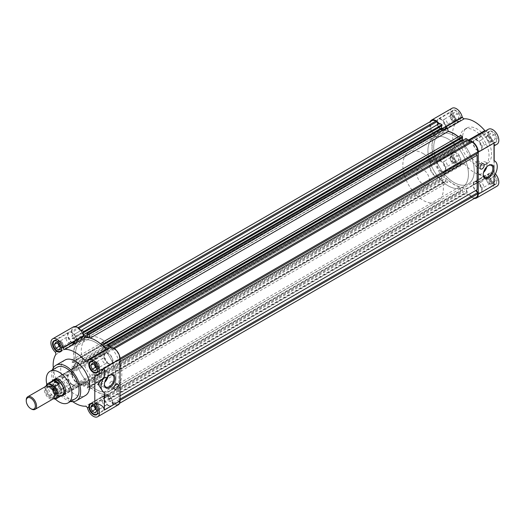 <?xml version="1.0" encoding="UTF-8"?>
<svg xmlns="http://www.w3.org/2000/svg" width="525" height="525" viewBox="0 0 525 525"><rect width="100%" height="100%" fill="white"/><g stroke="black" fill="none" stroke-linecap="round" stroke-linejoin="round"><path stroke-width="0.39" stroke-dasharray="2.62 1.97" d="M106.096 370.44L63.65 394.951A9.096 5.25 60 0 1 59.102 394.498A9.096 5.25 60 0 1 53.156 386.485A9.096 5.25 60 0 1 54.554 379.194L97 354.69A9.096 5.25 -120 0 0 95.603 361.974A9.096 5.25 -120 0 0 101.548 369.994A9.096 5.25 -120 0 0 106.096 370.44A9.096 5.25 -120 0 0 107.487 363.156A9.096 5.25 -120 0 0 101.548 355.143A9.096 5.25 -120 0 0 97 354.69M57.081 367.231A18.191 10.5 -120 0 0 54.292 381.813A18.191 10.5 -120 0 0 66.176 397.838A18.191 10.5 -120 0 0 75.272 398.738M95.76 342.517A28.652 16.544 60 0 1 114.476 367.762A28.652 16.544 60 0 1 110.086 390.718A28.652 16.544 60 0 1 95.76 389.301A28.652 16.544 60 0 1 77.044 364.055A28.652 16.544 60 0 1 81.434 341.099A28.652 16.544 60 0 1 95.76 342.517A28.652 16.544 60 0 1 114.476 367.762A28.652 16.544 60 0 1 110.086 390.718A28.652 16.544 60 0 1 95.76 389.301A28.652 16.544 60 0 1 77.044 364.055A28.652 16.544 60 0 1 81.434 341.099A28.652 16.544 60 0 1 95.76 342.517M101.548 339.176A28.652 16.544 60 0 1 120.264 364.422A28.652 16.544 60 0 1 115.874 387.378A28.652 16.544 60 0 1 101.548 385.96A28.652 16.544 60 0 1 82.832 360.714A28.652 16.544 60 0 1 87.222 337.752A28.652 16.544 60 0 1 101.548 339.176M64.949 360.065A20.462 11.812 -120 0 0 61.812 376.464A20.462 11.812 -120 0 0 75.18 394.498A20.462 11.812 -120 0 0 85.411 395.509M70.58 401.448A20.462 11.812 60 0 1 66.176 399.696A20.462 11.812 60 0 1 52.395 369.941M108.078 349.985L87.321 361.961L107.901 350.083A2.271 1.312 -120 0 1 106.765 349.972A2.271 1.312 -120 0 1 106.457 349.755M87.321 407.636L107.901 395.758A2.271 1.312 -120 0 0 106.017 394.341A31.152 17.988 60 0 1 95.76 391.342A31.152 17.988 60 0 1 85.503 382.495A2.271 1.312 -120 0 0 83.613 381.734L62.862 393.717L83.429 381.852A8.643 4.987 60 0 1 81.913 383.88A8.643 4.987 60 0 1 77.588 383.453A8.643 4.987 60 0 1 71.945 375.841A8.643 4.987 60 0 1 73.27 368.917A8.643 4.987 60 0 1 75.784 368.616L55.23 380.494M62.862 393.717L62.849 393.737A8.643 4.987 60 0 1 61.333 395.765A8.643 4.987 60 0 1 57.008 395.332A8.643 4.987 60 0 1 51.365 387.719A8.643 4.987 60 0 1 52.69 380.796A8.643 4.987 60 0 1 55.204 380.494M72.752 401.671A31.152 17.988 60 0 1 64.923 394.373L85.503 382.495M118.25 404.86A8.643 4.987 60 0 1 113.925 404.427A8.643 4.987 60 0 1 108.091 396.093L87.498 407.938M109.495 375.414A6.799 3.924 120 0 0 109.226 375.559L109.778 375.244L109.226 375.559A6.799 3.924 120 0 0 104.422 383.887A6.799 3.924 120 0 0 104.429 384.188M111.385 381.426A2.953 1.706 120 0 0 109.456 384.031A2.953 1.706 120 0 0 109.909 386.4A2.953 1.706 120 0 0 111.385 386.256A2.953 1.706 120 0 0 113.315 383.65A2.953 1.706 120 0 0 112.862 381.281A2.953 1.706 120 0 0 111.385 381.426M72.122 332.397A6.366 3.675 -120 0 0 68.939 332.082A6.366 3.675 -120 0 0 67.968 337.181A6.366 3.675 -120 0 0 72.122 342.792A6.366 3.675 -120 0 0 75.305 343.107A6.366 3.675 -120 0 0 76.282 338.008A6.366 3.675 -120 0 0 72.122 332.397M108.458 395.332A6.366 3.675 -120 0 0 105.276 395.017A6.366 3.675 -120 0 0 104.298 400.122A6.366 3.675 -120 0 0 108.458 405.733A6.366 3.675 -120 0 0 111.641 406.048A6.366 3.675 -120 0 0 112.619 400.942A6.366 3.675 -120 0 0 108.458 395.332M108.458 353.377A6.366 3.675 -120 0 0 105.276 353.062A6.366 3.675 -120 0 0 104.298 358.162A6.366 3.675 -120 0 0 108.458 363.773A6.366 3.675 -120 0 0 111.641 364.087A6.366 3.675 -120 0 0 112.619 358.988A6.366 3.675 -120 0 0 108.458 353.377M72.122 374.358A6.366 3.675 -120 0 0 68.939 374.036A6.366 3.675 -120 0 0 67.968 379.142A6.366 3.675 -120 0 0 72.122 384.753A6.366 3.675 -120 0 0 75.305 385.068A6.366 3.675 -120 0 0 76.282 379.962A6.366 3.675 -120 0 0 72.122 374.358M57.008 383.079A6.366 3.675 -120 0 0 53.826 382.764A6.366 3.675 -120 0 0 52.854 387.87A6.366 3.675 -120 0 0 57.008 393.474A6.366 3.675 -120 0 0 60.191 393.789A6.366 3.675 -120 0 0 61.169 388.69A6.366 3.675 -120 0 0 57.008 383.079M107.947 376.668A6.799 3.924 120 0 0 106.746 371.825A6.799 3.924 120 0 0 103.346 372.166A6.799 3.924 120 0 0 98.903 378.158A6.799 3.924 120 0 0 99.947 383.604A6.799 3.924 120 0 0 103.346 383.263A6.799 3.924 120 0 0 104.744 382.22M57.172 341.224A5.913 3.413 60 0 1 57.33 341.309A5.913 3.413 60 0 1 61.51 348.731M72.122 342.425A5.913 3.413 -120 0 0 75.082 342.713A5.913 3.413 -120 0 0 75.987 337.975A5.913 3.413 -120 0 0 72.122 332.771A5.913 3.413 -120 0 0 69.169 332.476A5.913 3.413 -120 0 0 68.263 337.214A5.913 3.413 -120 0 0 72.122 342.425M93.509 404.158A5.913 3.413 60 0 1 93.667 404.243A5.913 3.413 60 0 1 97.847 411.666M108.458 405.359A5.913 3.413 -120 0 0 111.418 405.654A5.913 3.413 -120 0 0 112.324 400.916A5.913 3.413 -120 0 0 108.458 395.706A5.913 3.413 -120 0 0 105.505 395.41A5.913 3.413 -120 0 0 104.6 400.148A5.913 3.413 -120 0 0 108.458 405.359M93.509 362.197A5.913 3.413 60 0 1 93.667 362.289A5.913 3.413 60 0 1 97.847 369.705M108.458 363.398A5.913 3.413 -120 0 0 111.418 363.694A5.913 3.413 -120 0 0 112.324 358.956A5.913 3.413 -120 0 0 108.458 353.745A5.913 3.413 -120 0 0 105.505 353.456A5.913 3.413 -120 0 0 104.6 358.194A5.913 3.413 -120 0 0 108.458 363.398M57.33 383.263A5.913 3.413 60 0 1 61.195 388.474A5.913 3.413 60 0 1 60.29 393.212A5.913 3.413 60 0 1 57.33 392.923A5.913 3.413 60 0 1 53.471 387.712A5.913 3.413 60 0 1 54.377 382.974A5.913 3.413 60 0 1 57.33 383.263M72.122 384.379A5.913 3.413 -120 0 0 75.082 384.674A5.913 3.413 -120 0 0 75.987 379.936A5.913 3.413 -120 0 0 72.122 374.725A5.913 3.413 -120 0 0 69.169 374.437A5.913 3.413 -120 0 0 68.263 379.168A5.913 3.413 -120 0 0 72.122 384.379M63.118 345.26A3.025 1.746 -120 0 0 60.985 341.558A3.025 1.746 -120 0 0 59.469 341.408A3.025 1.746 -120 0 0 58.846 342.792A3.025 1.746 -120 0 0 60.985 346.493A3.025 1.746 -120 0 0 62.495 346.644A3.025 1.746 -120 0 0 63.118 345.26L63.118 345.765A3.636 2.1 -120 0 0 62.777 344.078A3.636 2.1 -120 0 0 60.546 341.309A3.636 2.1 -120 0 0 58.321 341.506A3.636 2.1 -120 0 0 57.973 342.792A3.636 2.1 -120 0 0 58.058 343.586M57.947 343.521L57.579 342.562L59.062 340.449L62.035 342.169L58.82 344.019M60.985 341.558L60.546 341.309M96.219 409.697A3.636 2.1 -120 0 0 96.882 410.183L96.265 409.828M94.283 406.455L93.916 405.497L95.399 403.39L97.322 404.493A3.025 1.746 -120 0 0 95.806 404.348A3.025 1.746 -120 0 0 95.347 406.77A3.025 1.746 -120 0 0 97.322 409.434A3.025 1.746 -120 0 0 98.831 409.579A3.025 1.746 -120 0 0 99.455 408.201A3.025 1.746 -120 0 0 97.322 404.493L96.882 404.243A3.636 2.1 -120 0 0 94.657 404.447A3.636 2.1 -120 0 0 94.395 406.521M99.455 366.24A3.025 1.746 -120 0 0 97.322 362.539A3.025 1.746 -120 0 0 95.806 362.388A3.025 1.746 -120 0 0 95.182 363.773A3.025 1.746 -120 0 0 97.322 367.474A3.025 1.746 -120 0 0 98.831 367.625A3.025 1.746 -120 0 0 99.455 366.24L99.455 366.745A3.636 2.1 -120 0 0 99.113 365.059A3.636 2.1 -120 0 0 96.882 362.289A3.636 2.1 -120 0 0 94.657 362.486A3.636 2.1 -120 0 0 94.31 363.773A3.636 2.1 -120 0 0 94.395 364.56M94.283 364.501L93.916 363.543L95.399 361.43L98.372 363.142L95.156 365M97.322 362.539L96.882 362.289M63.118 387.22A3.025 1.746 -120 0 0 60.985 383.519A3.025 1.746 -120 0 0 59.469 383.368A3.025 1.746 -120 0 0 58.846 384.753A3.025 1.746 -120 0 0 60.985 388.454A3.025 1.746 -120 0 0 62.495 388.605A3.025 1.746 -120 0 0 63.118 387.22L63.118 387.719A3.636 2.1 -120 0 0 62.777 386.039A3.636 2.1 -120 0 0 60.546 383.263A3.636 2.1 -120 0 0 58.321 383.467A3.636 2.1 -120 0 0 57.973 384.753A3.636 2.1 -120 0 0 58.321 386.433L57.579 384.523L54.364 386.38L55.847 390.206L58.82 391.919L60.303 389.806L58.82 385.98L55.847 384.267L54.364 386.38M57.579 384.523L59.062 382.41L62.035 384.123L58.82 385.98M60.985 383.519L60.546 383.263M66.13 338.592A3.025 1.746 -120 0 0 68.263 342.293A3.025 1.746 -120 0 0 69.779 342.438A3.025 1.746 -120 0 0 70.403 341.06A3.025 1.746 -120 0 0 68.263 337.358A3.025 1.746 -120 0 0 66.754 337.208A3.025 1.746 -120 0 0 66.13 338.592M102.467 401.527A3.025 1.746 -120 0 0 104.6 405.228A3.025 1.746 -120 0 0 106.116 405.379A3.025 1.746 -120 0 0 106.739 403.994A3.025 1.746 -120 0 0 104.6 400.293A3.025 1.746 -120 0 0 103.09 400.142A3.025 1.746 -120 0 0 102.467 401.527M104.6 358.332A3.025 1.746 -120 0 0 103.09 358.181A3.025 1.746 -120 0 0 102.624 360.609A3.025 1.746 -120 0 0 104.6 363.267A3.025 1.746 -120 0 0 106.116 363.418A3.025 1.746 -120 0 0 106.575 360.997A3.025 1.746 -120 0 0 104.6 358.332M68.263 379.312A3.025 1.746 -120 0 0 66.754 379.162A3.025 1.746 -120 0 0 66.288 381.583A3.025 1.746 -120 0 0 68.263 384.248A3.025 1.746 -120 0 0 69.779 384.398A3.025 1.746 -120 0 0 70.238 381.977A3.025 1.746 -120 0 0 68.263 379.312M55.256 399.026A18.191 10.5 60 0 1 46.83 384.425M62.849 393.737L83.613 381.734L63.033 393.619A2.271 1.312 60 0 1 64.923 394.373M75.981 368.511A2.271 1.312 -120 0 0 76.269 366.502A31.152 17.988 60 0 1 76.269 342.805A2.271 1.312 -120 0 0 75.981 340.462L55.401 352.347M55.23 352.052L75.81 340.167L75.981 340.462M75.81 340.167L75.784 340.134A8.643 4.987 60 0 1 73.27 326.957M108.091 349.958A8.643 4.987 60 0 1 109.607 347.937M94.795 374.988L100.643 373.065M76.269 366.502L55.689 378.381A31.152 17.988 60 0 1 53.288 367.953M55.689 378.381A2.271 1.312 60 0 1 55.401 380.395M120.035 400.942L104.285 410.032M102.953 391.663L104.35 392.385M58.82 349.965L62.035 348.108L59.929 346.894M57.579 342.562L56.936 342.937M59.062 340.449L55.847 342.307M62.035 342.169L63.518 345.995L60.303 347.852M63.518 345.995L62.035 348.108M95.156 412.899L98.372 411.042L96.882 410.183A3.636 2.1 -120 0 0 99.113 409.986L98.372 411.042M93.916 405.497L93.273 405.871M95.399 403.39L92.183 405.241M98.372 405.103L99.113 407.019A3.636 2.1 -120 0 0 96.882 404.243L98.372 405.103L95.156 406.96M99.855 408.929L99.113 409.986A3.636 2.1 -120 0 0 99.455 408.699A3.636 2.1 -120 0 0 99.113 407.019L99.855 408.929L96.639 410.786M95.156 370.939L98.372 369.088L96.265 367.874M93.916 363.543L93.273 363.917M95.399 361.43L92.183 363.287M98.372 363.142L99.855 366.975L96.639 368.826M99.855 366.975L98.372 369.088M58.82 391.919L62.035 390.062L59.062 388.349L55.847 390.206M59.062 388.349L58.321 386.433A3.636 2.1 -120 0 0 60.546 389.209A3.636 2.1 -120 0 0 62.777 389.005L62.035 390.062M59.062 382.41L55.847 384.267M62.035 384.123L63.518 387.949L60.303 389.806M63.518 387.949L62.777 389.005A3.636 2.1 -120 0 0 63.118 387.719M59.883 346.762A3.636 2.1 -120 0 0 60.546 347.248A3.636 2.1 -120 0 0 62.777 347.051A3.636 2.1 -120 0 0 63.118 345.765M96.219 367.743A3.636 2.1 -120 0 0 96.882 368.228A3.636 2.1 -120 0 0 99.113 368.032A3.636 2.1 -120 0 0 99.455 366.745M453.974 135.699A28.652 16.544 -120 0 0 439.648 134.282A28.652 16.544 -120 0 0 435.258 157.237A28.652 16.544 -120 0 0 453.974 182.483A28.652 16.544 -120 0 0 468.3 183.901A28.652 16.544 -120 0 0 471.247 156.837A28.652 16.544 -120 0 0 453.974 135.699A28.652 16.544 -120 0 0 439.648 134.282A28.652 16.544 -120 0 0 435.258 157.237A28.652 16.544 -120 0 0 453.974 182.483A28.652 16.544 -120 0 0 468.3 183.901A28.652 16.544 -120 0 0 471.247 156.837A28.652 16.544 -120 0 0 453.974 135.699M90.248 338.1L90.018 338.231A30.922 17.857 60 0 1 95.76 340.659A30.922 17.857 60 0 1 101.496 344.859L101.555 344.715M120.068 400.326L119.556 400.627A7.96 4.594 60 0 1 117.908 404.27A7.96 4.594 60 0 1 113.925 403.876L112.868 403.266L111.451 400.811L110.04 401.632L107.737 400.299L107.737 399.262L108.203 399.532L108.203 397.044L103.832 394.518L104.298 398.311L102.48 397.267L101.496 393.586A30.922 17.857 60 0 1 90.018 386.958L89.04 389.504L87.222 388.454L87.222 387.417L87.688 387.686L87.688 385.199L83.311 382.673L83.783 386.466L81.48 385.14L80.062 382.686L78.645 383.506L77.588 382.896A7.96 4.594 60 0 1 71.964 373.15L430.178 166.333L430.178 165.112L431.596 164.292L430.178 161.844L430.178 159.187L433.237 161.49L433.237 156.437L431.084 155.197L431.084 155.735L430.178 155.21L430.178 153.116L432.876 153.536A30.922 17.857 60 0 1 432.876 140.287L430.178 137.596L430.178 135.496L433.237 137.799L433.237 132.746L431.084 131.506L431.084 132.044L430.178 131.526L430.178 128.861L431.596 128.048L430.178 125.6L430.178 124.373A7.96 4.594 60 0 1 431.826 120.73M119.556 400.627L119.556 399.4L118.138 396.952L118.912 396.506L118.912 362.04L118.138 360.708L119.556 359.887L119.556 358.667L120.022 358.398M114.391 348.652L113.925 348.922A7.96 4.594 60 0 1 119.556 358.667M113.925 348.922L112.868 348.311L111.451 349.125L471.089 141.494M110.565 347.589L111.451 349.125M107.861 348.941L108.203 349.145L108.203 348.744M430.178 124.373L71.964 331.19A7.96 4.594 60 0 1 73.612 327.548A7.96 4.594 60 0 1 77.588 327.941L78.645 328.552L80.062 331.006L80.955 330.488M71.964 331.19L71.964 332.41L73.375 334.865L431.596 128.048M71.964 373.15L71.964 371.93L73.375 371.109L71.964 368.662L71.964 366.004L75.016 368.301L75.016 363.254L72.863 362.007L72.863 362.545L71.964 362.027L71.964 359.927L74.662 360.353A30.922 17.857 60 0 1 74.662 347.097L71.964 344.407L71.964 342.313L75.016 344.61L75.016 339.563L72.863 338.317L72.863 338.861L71.964 338.336L71.964 335.678L73.375 334.865M476.123 197.452A7.96 4.594 60 0 1 472.146 197.059L471.089 196.448L469.672 193.994L468.254 194.814L465.957 193.482L465.957 192.445L466.423 192.714L466.423 190.227L462.046 187.701L462.512 191.5L460.694 190.45L459.716 186.769A30.922 17.857 60 0 1 448.238 180.141L447.254 182.687L445.436 181.643L445.436 180.6L445.902 180.869L445.902 178.382L441.532 175.855L441.998 179.655L439.694 178.323L438.283 175.875L436.866 176.689L435.809 176.078A7.96 4.594 60 0 1 430.178 166.333M80.062 331.006L439.694 123.368M441.998 125.737L441.532 125.468L441.532 126.007M442.385 128.448L445.902 130.482L445.436 126.689M458.332 136.861A30.922 17.857 60 0 1 459.716 138.042L460.694 135.496M462.512 137.583L462.046 137.314L462.046 137.852M462.899 140.293L466.423 142.327L465.957 138.534M477.77 153.07L476.359 153.891M477.127 189.689L476.359 190.135M436.866 176.689L78.645 383.506M80.062 382.686L438.283 175.875M81.48 385.14L439.694 178.323M83.783 386.466L441.998 179.655M441.532 178.343L83.311 385.16M83.311 382.673L441.532 175.855M87.688 385.199L445.902 178.382M87.688 387.686L445.902 180.869M445.436 181.643L87.222 388.454M89.04 389.504L447.254 182.687M90.018 386.958L448.238 180.141M459.716 186.769L101.496 393.586M102.48 397.267L460.694 190.45M104.298 398.311L462.512 191.5M462.046 190.188L103.832 397.005M103.832 394.518L462.046 187.701M108.203 397.044L466.423 190.227M108.203 399.532L466.423 192.714M465.957 193.482L107.737 400.299M110.04 401.632L468.254 194.814M111.451 400.811L469.672 193.994M112.868 403.266L471.089 196.448M120.068 399.105L119.556 399.4M118.138 396.952L118.912 396.506M118.912 362.04L120.068 361.371M119.556 359.887L118.138 360.708M113.321 348.049L112.868 348.311M466.423 139.84L108.203 346.658M108.203 349.145L466.423 142.327M103.832 344.131L462.046 137.314M101.496 344.859L459.716 138.042M445.902 127.995L87.688 334.812M87.688 337.299L445.902 130.482M83.311 332.286L441.532 125.468M78.645 328.552L78.973 328.368M430.178 125.6L71.964 332.41M71.964 335.678L430.178 128.861M71.964 338.336L430.178 131.526M431.084 131.506L72.863 338.317M75.016 339.563L433.237 132.746M75.016 344.61L433.237 137.799M72.863 343.37L431.084 136.553M430.178 135.496L71.964 342.313M71.964 344.407L430.178 137.596M74.662 347.097L432.876 140.287M432.876 153.536L74.662 360.353M71.964 359.927L430.178 153.116M71.964 362.027L430.178 155.21M431.084 155.197L72.863 362.007M75.016 363.254L433.237 156.437M75.016 368.301L433.237 161.49M72.863 367.06L431.084 160.243M430.178 159.187L71.964 366.004M71.964 368.662L430.178 161.844M73.375 371.109L431.596 164.292M71.964 371.93L430.178 165.112M83.783 385.429L441.998 178.612M87.222 387.417L445.436 180.6M104.298 397.274L462.512 190.457M107.737 399.262L465.957 192.445M107.737 346.388L465.957 139.571M87.222 334.543L445.436 127.726M72.863 338.861L431.084 132.044M72.863 342.832L431.084 136.014M72.863 362.545L431.084 155.735M72.863 366.522L431.084 159.705M448.186 139.04A28.652 16.544 60 0 1 465.458 160.184A28.652 16.544 60 0 1 462.512 187.248A28.652 16.544 60 0 1 448.186 185.824A28.652 16.544 60 0 1 429.47 160.578A28.652 16.544 60 0 1 433.86 137.622A28.652 16.544 60 0 1 448.186 139.04A28.652 16.544 -120 0 0 433.86 137.622A28.652 16.544 -120 0 0 429.47 160.578A28.652 16.544 -120 0 0 448.186 185.824A28.652 16.544 -120 0 0 462.512 187.248A28.652 16.544 -120 0 0 465.458 160.184A28.652 16.544 -120 0 0 448.186 139.04M488.401 129.235A8.643 4.987 -120 0 0 486.885 131.263L466.292 143.167A8.643 4.987 60 0 1 467.821 141.12A8.643 4.987 60 0 1 468.779 140.772M439.169 123.677A8.643 4.987 60 0 1 441.643 128.907L441.833 129.242A2.271 1.312 -120 0 0 443.717 130.659A31.152 17.988 60 0 1 448.179 131.211M452.064 108.262A8.643 4.987 -120 0 0 454.578 121.439L433.998 133.317A8.643 4.987 60 0 1 430.146 121.702M466.292 189.243L486.872 177.358L466.292 189.243L466.121 188.941A2.271 1.312 -120 0 0 464.986 187.74A2.271 1.312 -120 0 0 464.231 187.523A31.152 17.988 60 0 1 443.717 175.678L464.297 163.793A2.271 1.312 -120 0 0 463.549 163.15A2.271 1.312 -120 0 0 462.413 163.039L441.643 175.042A8.643 4.987 60 0 1 440.127 177.063A8.643 4.987 60 0 1 431.484 172.075A8.643 4.987 60 0 1 431.484 162.1A8.643 4.987 60 0 1 433.998 161.798L454.775 149.815A2.271 1.312 -120 0 0 455.063 147.801L434.483 159.685A31.152 17.988 60 0 1 434.483 135.995A2.271 1.312 -120 0 0 434.195 133.652L434.024 133.35L454.578 121.439M443.717 175.678A2.271 1.312 -120 0 0 442.969 175.028A2.271 1.312 -120 0 0 441.833 174.917L462.236 163.137A8.643 4.987 -120 0 1 460.707 165.185A8.643 4.987 -120 0 1 452.064 160.197A8.643 4.987 -120 0 1 452.064 150.216A8.643 4.987 -120 0 1 454.578 149.92L434.024 161.798L454.578 149.92M486.872 177.358L486.701 177.063A2.271 1.312 -120 0 0 485.566 175.862A2.271 1.312 -120 0 0 484.811 175.639L464.231 187.523M488.296 165.631A6.799 3.924 120 0 0 488.027 165.775L488.578 165.454L488.027 165.775A6.799 3.924 120 0 0 483.217 174.103A6.799 3.924 120 0 0 483.223 174.405M477.323 161.247A2.953 1.706 120 0 0 475.387 163.852A2.953 1.706 120 0 0 475.84 166.222A2.953 1.706 120 0 0 477.323 166.071A2.953 1.706 120 0 0 479.253 163.465A2.953 1.706 120 0 0 478.8 161.103A2.953 1.706 120 0 0 477.323 161.247M481.642 132.458A20.462 11.812 -120 0 0 477.127 129.019A20.462 11.812 -120 0 0 466.896 128.002A20.462 11.812 -120 0 0 463.759 144.401A20.462 11.812 -120 0 0 477.127 162.435A20.462 11.812 -120 0 0 487.358 163.446A20.462 11.812 -120 0 0 482.081 132.891M479.069 133.941A20.462 11.812 -120 0 0 474.554 130.502A20.462 11.812 -120 0 0 464.323 129.491A20.462 11.812 -120 0 0 461.186 145.884A20.462 11.812 -120 0 0 474.554 163.918A20.462 11.812 -120 0 0 484.785 164.935A20.462 11.812 -120 0 0 479.509 134.374M477.612 192.603A6.366 3.675 60 0 1 473.452 186.992A6.366 3.675 60 0 1 474.429 181.893A6.366 3.675 60 0 1 477.612 182.208A6.366 3.675 60 0 1 481.773 187.819A6.366 3.675 60 0 1 480.795 192.918A6.366 3.675 60 0 1 477.612 192.603M492.726 173.48A6.366 3.675 -120 0 0 489.543 173.165A6.366 3.675 -120 0 0 488.565 178.264A6.366 3.675 -120 0 0 492.726 183.875A6.366 3.675 -120 0 0 495.908 184.19A6.366 3.675 -120 0 0 496.886 179.091A6.366 3.675 -120 0 0 492.726 173.48M477.612 150.642A6.366 3.675 60 0 1 473.452 145.038A6.366 3.675 60 0 1 474.429 139.932A6.366 3.675 60 0 1 477.612 140.247A6.366 3.675 60 0 1 481.773 145.858A6.366 3.675 60 0 1 480.795 150.964A6.366 3.675 60 0 1 477.612 150.642M492.726 131.526A6.366 3.675 -120 0 0 489.543 131.211A6.366 3.675 -120 0 0 488.565 136.31A6.366 3.675 -120 0 0 492.726 141.921A6.366 3.675 -120 0 0 495.908 142.236A6.366 3.675 -120 0 0 496.886 137.13A6.366 3.675 -120 0 0 492.726 131.526M441.276 129.668A6.366 3.675 60 0 1 437.115 124.057A6.366 3.675 60 0 1 438.093 118.952A6.366 3.675 60 0 1 441.276 119.267A6.366 3.675 60 0 1 445.436 124.878A6.366 3.675 60 0 1 444.458 129.983A6.366 3.675 60 0 1 441.276 129.668M456.389 110.545A6.366 3.675 -120 0 0 453.206 110.23A6.366 3.675 -120 0 0 452.228 115.329A6.366 3.675 -120 0 0 456.389 120.94A6.366 3.675 -120 0 0 459.572 121.255A6.366 3.675 -120 0 0 460.55 116.156A6.366 3.675 -120 0 0 456.389 110.545M441.276 171.623A6.366 3.675 60 0 1 437.115 166.012A6.366 3.675 60 0 1 438.093 160.912A6.366 3.675 60 0 1 441.276 161.227A6.366 3.675 60 0 1 445.436 166.838A6.366 3.675 60 0 1 444.458 171.938A6.366 3.675 60 0 1 441.276 171.623M456.389 152.499A6.366 3.675 -120 0 0 453.206 152.184A6.366 3.675 -120 0 0 452.228 157.29A6.366 3.675 -120 0 0 456.389 162.901A6.366 3.675 -120 0 0 459.572 163.216A6.366 3.675 -120 0 0 460.55 158.11A6.366 3.675 -120 0 0 456.389 152.499M486.747 166.884A6.799 3.924 120 0 0 486.951 165.152A6.799 3.924 120 0 0 485.546 162.041A6.799 3.924 120 0 0 482.147 162.376A6.799 3.924 120 0 0 477.337 170.704A6.799 3.924 120 0 0 478.748 173.814A6.799 3.924 120 0 0 482.147 173.48A6.799 3.924 120 0 0 483.538 172.436M492.404 183.691A5.913 3.413 -120 0 0 495.357 183.986A5.913 3.413 -120 0 0 496.263 179.248A5.913 3.413 -120 0 0 492.404 174.037A5.913 3.413 -120 0 0 489.444 173.742A5.913 3.413 -120 0 0 488.539 178.48A5.913 3.413 -120 0 0 492.404 183.691M477.612 192.229A5.913 3.413 -120 0 0 480.565 192.524A5.913 3.413 -120 0 0 481.471 187.786A5.913 3.413 -120 0 0 477.612 182.575A5.913 3.413 -120 0 0 474.652 182.287A5.913 3.413 -120 0 0 473.747 187.025A5.913 3.413 -120 0 0 477.612 192.229M492.404 141.737A5.913 3.413 -120 0 0 495.357 142.026A5.913 3.413 -120 0 0 496.263 137.287A5.913 3.413 -120 0 0 492.404 132.077A5.913 3.413 -120 0 0 489.444 131.788A5.913 3.413 -120 0 0 488.539 136.526A5.913 3.413 -120 0 0 492.404 141.737M477.612 150.275A5.913 3.413 -120 0 0 480.565 150.563A5.913 3.413 -120 0 0 481.471 145.832A5.913 3.413 -120 0 0 477.612 140.621A5.913 3.413 -120 0 0 474.652 140.326A5.913 3.413 -120 0 0 473.747 145.064A5.913 3.413 -120 0 0 477.612 150.275M456.067 120.757A5.913 3.413 -120 0 0 459.021 121.045A5.913 3.413 -120 0 0 459.926 116.314A5.913 3.413 -120 0 0 456.067 111.103A5.913 3.413 -120 0 0 453.108 110.808A5.913 3.413 -120 0 0 452.202 115.546A5.913 3.413 -120 0 0 456.067 120.757M441.276 129.294A5.913 3.413 -120 0 0 444.229 129.59A5.913 3.413 -120 0 0 445.134 124.852A5.913 3.413 -120 0 0 441.276 119.641A5.913 3.413 -120 0 0 438.316 119.346A5.913 3.413 -120 0 0 437.41 124.084A5.913 3.413 -120 0 0 441.276 129.294M456.067 162.711A5.913 3.413 -120 0 0 459.021 163.006A5.913 3.413 -120 0 0 459.926 158.268A5.913 3.413 -120 0 0 456.067 153.057A5.913 3.413 -120 0 0 453.108 152.768A5.913 3.413 -120 0 0 452.202 157.507A5.913 3.413 -120 0 0 456.067 162.711M441.276 171.255A5.913 3.413 -120 0 0 444.229 171.544A5.913 3.413 -120 0 0 445.134 166.806A5.913 3.413 -120 0 0 441.276 161.602A5.913 3.413 -120 0 0 438.316 161.306A5.913 3.413 -120 0 0 437.41 166.044A5.913 3.413 -120 0 0 441.276 171.255M486.616 179.74A3.025 1.746 60 0 1 487.239 178.356A3.025 1.746 60 0 1 488.749 178.507A3.025 1.746 60 0 1 490.888 182.208A3.025 1.746 60 0 1 490.265 183.593A3.025 1.746 60 0 1 488.749 183.442L488.749 183.442A3.025 1.746 60 0 1 486.616 179.74L486.616 179.235A3.636 2.1 -120 0 0 486.957 180.922L486.216 179.005L489.431 177.148L490.914 180.981L493.887 182.693L495.37 180.58L493.887 176.754L490.914 175.035L489.431 177.148M486.216 179.005L487.699 176.892L490.672 178.605L492.155 182.438L491.413 183.494A3.636 2.1 -120 0 0 491.761 182.208A3.636 2.1 -120 0 0 491.413 180.521A3.636 2.1 -120 0 0 489.188 177.752A3.636 2.1 -120 0 0 486.957 177.949A3.636 2.1 -120 0 0 486.616 179.235M487.699 140.877L486.216 137.051L487.699 134.938L489.188 135.791A3.636 2.1 -120 0 0 486.957 135.995A3.636 2.1 -120 0 0 486.616 137.281A3.636 2.1 -120 0 0 486.957 138.961A3.636 2.1 -120 0 0 489.188 141.737L487.699 140.877L490.914 139.02L493.887 140.733L495.37 138.62L493.887 134.794L490.914 133.081L489.431 135.194L490.914 139.02M488.749 141.481L489.188 141.737A3.636 2.1 -120 0 0 491.413 141.533L490.672 142.59L488.749 141.481A3.025 1.746 60 0 1 486.616 137.78A3.025 1.746 60 0 1 487.239 136.395A3.025 1.746 60 0 1 488.749 136.546A3.025 1.746 60 0 1 490.724 139.21A3.025 1.746 60 0 1 490.265 141.632A3.025 1.746 60 0 1 488.749 141.481M451.362 119.897L449.879 116.071L451.362 113.958L452.852 114.818A3.636 2.1 -120 0 0 450.621 115.014A3.636 2.1 -120 0 0 450.279 116.301A3.636 2.1 -120 0 0 450.621 117.981A3.636 2.1 -120 0 0 452.852 120.757L451.362 119.897L454.578 118.04L457.551 119.759L459.034 117.646L457.551 113.813L454.578 112.101L453.095 114.214L454.578 118.04M452.412 120.507L452.852 120.757A3.636 2.1 -120 0 0 455.077 120.553L454.335 121.61L452.412 120.507A3.025 1.746 60 0 1 450.279 116.799A3.025 1.746 60 0 1 450.903 115.421A3.025 1.746 60 0 1 452.412 115.566A3.025 1.746 60 0 1 454.387 118.23A3.025 1.746 60 0 1 453.928 120.652A3.025 1.746 60 0 1 452.412 120.507M451.362 161.857L449.879 158.025L451.362 155.912L452.852 156.772A3.636 2.1 -120 0 0 450.621 156.968A3.636 2.1 -120 0 0 450.279 158.255A3.636 2.1 -120 0 0 450.621 159.941A3.636 2.1 -120 0 0 452.852 162.711L451.362 161.857L454.578 160L457.551 161.713L459.034 159.6L457.551 155.774L454.578 154.061L453.095 156.174L454.578 160M452.412 162.461L452.852 162.711A3.636 2.1 -120 0 0 455.077 162.514L454.335 163.57L452.412 162.461A3.025 1.746 60 0 1 450.279 158.76A3.025 1.746 60 0 1 450.903 157.375A3.025 1.746 60 0 1 452.412 157.526A3.025 1.746 60 0 1 454.387 160.191A3.025 1.746 60 0 1 453.928 162.612A3.025 1.746 60 0 1 452.412 162.461M481.471 187.642A3.025 1.746 60 0 1 479.496 184.984A3.025 1.746 60 0 1 479.955 182.562A3.025 1.746 60 0 1 481.471 182.707A3.025 1.746 60 0 1 483.446 185.371A3.025 1.746 60 0 1 482.98 187.793A3.025 1.746 60 0 1 481.471 187.642M481.471 145.688A3.025 1.746 60 0 1 479.496 143.023A3.025 1.746 60 0 1 479.955 140.602A3.025 1.746 60 0 1 481.471 140.752A3.025 1.746 60 0 1 483.446 143.417A3.025 1.746 60 0 1 482.98 145.838A3.025 1.746 60 0 1 481.471 145.688M445.134 124.707A3.025 1.746 60 0 1 442.995 121.006A3.025 1.746 60 0 1 443.618 119.621A3.025 1.746 60 0 1 445.134 119.772A3.025 1.746 60 0 1 447.267 123.473A3.025 1.746 60 0 1 446.644 124.858A3.025 1.746 60 0 1 445.134 124.707M445.134 166.668A3.025 1.746 60 0 1 442.995 162.967A3.025 1.746 60 0 1 443.618 161.582A3.025 1.746 60 0 1 445.134 161.733A3.025 1.746 60 0 1 447.267 165.434A3.025 1.746 60 0 1 446.644 166.819A3.025 1.746 60 0 1 445.134 166.668M485.251 131.06A2.271 1.312 -120 0 0 486.701 131.381L466.121 143.266A2.271 1.312 -120 0 1 464.231 142.505L468.398 140.103M458.463 136.782A31.152 17.988 60 0 1 464.231 142.505M434.024 161.798L434.195 161.7A2.271 1.312 -120 0 0 434.483 159.685M474.442 198.424A8.643 4.987 60 0 1 468.779 194.512A8.643 4.987 60 0 1 466.305 189.282M486.885 177.398A8.643 4.987 -120 0 0 497.044 186.165M495.403 173.887A8.643 4.987 -120 0 0 494.169 172.659L494.097 176.19M494.005 185.03L478.255 194.125M494.071 145.924L494.169 144.408A8.643 4.987 -120 0 0 497.044 144.204M434.483 135.995L455.063 124.11A2.271 1.312 -120 0 0 454.775 121.767L454.604 121.472M455.063 124.11A31.152 17.988 -120 0 0 455.063 147.801M434.195 161.7L454.775 149.815M464.297 163.793A31.152 17.988 -120 0 0 484.811 175.639M494.169 144.408L494.169 145.865M494.169 160.696L494.169 172.659M494.005 176.334L494.005 160.683M493.887 182.693L490.672 184.551L487.699 182.831L490.914 180.981M487.699 182.831L486.957 180.922A3.636 2.1 -120 0 0 489.188 183.691L489.188 183.691A3.636 2.1 -120 0 0 491.413 183.494L490.672 184.551M487.699 176.892L490.914 175.035M490.672 178.605L493.887 176.754M492.155 182.438L495.37 180.58M493.887 140.733L490.672 142.59M486.216 137.051L489.431 135.194M487.699 134.938L490.914 133.081M490.672 136.651L491.413 138.567A3.636 2.1 -120 0 0 489.188 135.791L490.672 136.651L493.887 134.794M492.155 140.477L491.413 141.533A3.636 2.1 -120 0 0 491.413 138.567L492.155 140.477L495.37 138.62M457.551 119.759L454.335 121.61M449.879 116.071L453.095 114.214M451.362 113.958L454.578 112.101M454.335 115.671L455.077 117.587A3.636 2.1 -120 0 0 452.852 114.818L454.335 115.671L457.551 113.813M455.818 119.503L455.077 120.553A3.636 2.1 -120 0 0 455.077 117.587L455.818 119.503L459.034 117.646M457.551 161.713L454.335 163.57M449.879 158.025L453.095 156.174M451.362 155.912L454.578 154.061M454.335 157.631L455.077 159.541A3.636 2.1 -120 0 0 452.852 156.772L454.335 157.631L457.551 155.774M455.818 161.457L455.077 162.514A3.636 2.1 -120 0 0 455.077 159.541L455.818 161.457L459.034 159.6M423.104 184.341A9.096 5.25 -120 0 0 427.652 184.793A9.096 5.25 -120 0 0 429.05 177.502A9.096 5.25 -120 0 0 423.104 169.49A9.096 5.25 -120 0 0 418.556 169.037A9.096 5.25 -120 0 0 417.165 176.328A9.096 5.25 -120 0 0 423.104 184.341M60.716 396.119A9.096 5.25 60 0 1 57.816 395.24A9.096 5.25 60 0 1 52.073 381.15M53.491 380.33A8.643 4.987 -120 0 0 52.172 387.253A8.643 4.987 -120 0 0 57.816 394.872A8.643 4.987 -120 0 0 62.134 395.299M54.725 399.059L59.259 396.447A8.643 4.987 60 0 1 56.529 395.614A8.643 4.987 60 0 1 53.799 393.291L49.265 395.909A8.643 4.987 60 0 1 45.885 387.647A8.643 4.987 60 0 1 46.023 386.236M423.104 153.523A28.652 16.544 60 0 1 440.377 174.661A28.652 16.544 60 0 1 437.43 201.725A28.652 16.544 60 0 1 423.104 200.307A28.652 16.544 60 0 1 404.388 175.061A28.652 16.544 60 0 1 408.785 152.106A28.652 16.544 60 0 1 423.104 153.523M48.635 386.302A5.913 3.413 -120 0 0 48.425 386.407A5.913 3.413 -120 0 0 47.519 391.145A5.913 3.413 -120 0 0 51.384 396.355A5.913 3.413 -120 0 0 54.337 396.644A5.913 3.413 -120 0 0 54.534 396.519M49.455 387.817A5.913 3.413 60 0 1 53.314 393.022A5.913 3.413 60 0 1 52.408 397.76A5.913 3.413 60 0 1 49.455 397.471A5.913 3.413 60 0 1 45.59 392.26A5.913 3.413 60 0 1 46.495 387.522A5.913 3.413 60 0 1 49.455 387.817M45.813 386.341A7.278 4.2 -120 0 0 44.697 392.168A7.278 4.2 -120 0 0 49.455 398.58A7.278 4.2 -120 0 0 53.091 398.941M49.265 395.909L50.787 397.497A7.777 4.489 60 0 1 45.885 388.356A7.777 4.489 60 0 1 46.325 386.118M59.259 396.447L53.799 393.291M50.787 397.497L53.412 398.724M53.537 398.613A7.777 4.489 60 0 1 51.975 398.18M31.395 409.008A7.278 4.2 60 0 1 26.25 400.096M87.511 407.977L108.091 396.093M75.784 340.134L55.204 352.012M55.689 354.69L76.269 342.805M106.017 394.341L85.437 406.219M113.925 403.876L472.146 197.059M77.588 327.941L78.054 327.672M435.809 176.078L77.588 382.896M447.458 128.5L443.717 130.659M466.121 188.941L486.701 177.063M441.833 129.242L445.85 126.925M441.643 128.907L445.462 126.702M454.775 121.767L434.195 133.652M441.663 128.947L445.502 126.722M437.43 201.725L115.874 387.378M73.27 368.917L52.69 380.796M104.422 383.887L104.422 384.523M114.732 389.189L109.909 386.4M53.826 340.81L68.939 332.082M90.162 403.745L105.276 395.017M90.162 361.784L105.276 353.062M53.826 382.764L68.939 374.036M105.827 386.997L99.947 383.604M61.149 350.759L75.082 342.713M97.486 413.693L111.418 405.654M97.486 371.739L111.418 363.694M60.29 393.212L75.082 384.674M66.754 337.208L59.469 341.408M103.09 400.142L95.806 404.348M103.09 358.181L95.806 362.388M66.754 379.162L59.469 383.368M408.785 152.106L87.222 337.752M81.913 383.88L61.333 395.765M117.685 384.064L112.862 381.281M60.191 351.835L75.305 343.107M96.528 414.77L111.641 406.048M96.528 372.816L111.641 364.087M60.191 393.789L75.305 385.068M112.626 375.224L106.746 371.825M55.237 340.522L69.169 332.476M91.573 403.456L105.505 395.41M91.573 361.495L105.505 353.456M54.377 382.974L69.169 374.437M99.455 408.201L99.455 408.699M69.779 342.438L62.495 346.644M106.116 405.379L98.831 409.579M106.116 363.418L98.831 367.625M69.779 384.398L62.495 388.605M117.908 404.27L119.588 403.298M73.612 327.548L75.292 326.576M467.821 141.12L468.694 140.615M483.217 174.103L483.217 174.733M480.664 169.004L475.84 166.222M487.358 163.446L484.785 164.935M489.543 173.165L474.429 181.893M489.543 131.211L474.429 139.932M453.206 110.23L438.093 118.952M453.206 152.184L438.093 160.912M478.748 173.814L484.627 177.214M495.357 183.986L480.565 192.524M495.357 142.026L480.565 150.563M459.021 121.045L444.229 129.59M459.021 163.006L444.229 171.544M486.616 137.78L486.616 137.281M450.279 116.799L450.279 116.301M450.279 158.76L450.279 158.255M487.239 178.356L479.955 182.562M487.239 136.395L479.955 140.602M450.903 115.421L443.618 119.621M450.903 157.375L443.618 161.582M440.127 177.063L460.707 165.185M431.484 162.1L452.064 150.216M483.623 163.885L478.8 161.103M466.896 128.002L464.323 129.491M495.908 184.19L480.795 192.918M495.908 142.236L480.795 150.964M459.572 121.255L444.458 129.983M459.572 163.216L444.458 171.938M485.546 162.041L491.426 165.434M489.444 173.742L474.652 182.287M489.444 131.788L474.652 140.326M453.108 110.808L438.316 119.346M453.108 152.768L438.316 161.306M488.749 183.442L489.188 183.691M490.265 183.593L482.98 187.793M490.265 141.632L482.98 145.838M453.928 120.652L446.644 124.858M453.928 162.612L446.644 166.819M427.652 184.793L63.65 394.951M54.337 396.644L52.408 397.76M418.556 169.037L54.554 379.194M45.885 388.356L45.885 387.647M48.425 386.407L46.495 387.522"/><path stroke-width="0.79" d="M52.073 381.15A9.096 5.25 60 0 1 53.268 379.936L54.554 379.194A9.096 5.25 60 0 1 59.102 379.647A9.096 5.25 60 0 1 65.041 387.66A9.096 5.25 60 0 1 63.65 394.951L62.363 395.692A9.096 5.25 60 0 1 60.716 396.119M68.198 402.826L75.272 398.738A18.191 10.5 -120 0 0 78.061 384.162A18.191 10.5 -120 0 0 66.176 368.137A18.191 10.5 -120 0 0 57.081 367.231L50.006 371.319A18.191 10.5 60 0 1 59.102 372.218A18.191 10.5 60 0 1 70.987 388.251A18.191 10.5 60 0 1 68.198 402.826A18.191 10.5 60 0 1 59.102 401.927A18.191 10.5 60 0 1 55.256 399.026M76.407 400.713L85.411 395.509A20.462 11.812 -120 0 0 88.548 379.116A20.462 11.812 -120 0 0 75.18 361.082A20.462 11.812 -120 0 0 64.949 360.065L55.945 365.262A20.462 11.812 60 0 1 66.176 366.279A20.462 11.812 60 0 1 79.544 384.313A20.462 11.812 60 0 1 76.407 400.713A20.462 11.812 60 0 1 70.58 401.448M120.068 358.929L120.068 400.956L104.35 410.032L104.35 392.385A12.278 7.088 -60 0 1 103.642 392.063A12.278 7.088 -60 0 1 104.35 376.74L104.35 367.999L120.035 358.91A8.643 4.987 60 0 0 116.248 350.234A8.643 4.987 60 0 0 109.607 347.937L89.027 359.815A8.643 4.987 60 0 0 87.511 361.843L87.321 361.961A2.271 1.312 60 0 1 86.185 361.85A2.271 1.312 60 0 1 85.437 361.207L106.017 349.322A2.271 1.312 -120 0 0 106.457 349.755M83.613 336.059A2.271 1.312 -120 0 0 84.748 337.26A2.271 1.312 -120 0 0 85.503 337.477L64.923 349.361A2.271 1.312 60 0 1 64.168 349.138A2.271 1.312 60 0 1 63.033 347.937L83.613 336.059L83.442 335.757L62.862 347.642L63.033 347.937M104.35 410.032L104.285 410.032C103.884 406.514 100.721 404.25 94.795 403.239A8.643 4.987 60 0 1 99.232 410.753A8.643 4.987 60 0 1 97.67 416.738A8.643 4.987 60 0 1 93.345 416.312A8.643 4.987 60 0 1 87.511 407.977L87.321 407.636A2.271 1.312 60 0 0 85.437 406.219A31.152 17.988 60 0 1 75.18 403.226A31.152 17.988 60 0 1 72.752 401.671M109.778 375.244L109.778 375.244A7.58 4.377 120 0 0 104.422 384.523A7.58 4.377 120 0 0 109.778 387.614A7.58 4.377 120 0 0 115.139 378.335A7.58 4.377 120 0 0 109.778 375.244L109.778 375.244M104.429 384.188A6.799 3.924 120 0 0 105.827 386.997A6.799 3.924 120 0 0 109.226 386.663A6.799 3.924 120 0 0 113.669 380.671A6.799 3.924 120 0 0 112.626 375.224A6.799 3.924 120 0 0 109.495 375.414M116.209 384.215A2.953 1.706 120 0 0 114.279 386.82A2.953 1.706 120 0 0 114.732 389.189A2.953 1.706 120 0 0 116.209 389.038A2.953 1.706 120 0 0 118.138 386.433A2.953 1.706 120 0 0 117.685 384.064A2.953 1.706 120 0 0 116.209 384.215M57.008 341.125A6.366 3.675 -120 0 0 53.826 340.81A6.366 3.675 -120 0 0 52.854 345.909A6.366 3.675 -120 0 0 57.008 351.52A6.366 3.675 -120 0 0 60.191 351.835A6.366 3.675 -120 0 0 61.169 346.736A6.366 3.675 -120 0 0 57.008 341.125M93.345 404.06A6.366 3.675 -120 0 0 90.162 403.745A6.366 3.675 -120 0 0 89.184 408.844A6.366 3.675 -120 0 0 93.345 414.455A6.366 3.675 -120 0 0 96.528 414.77A6.366 3.675 -120 0 0 97.506 409.671A6.366 3.675 -120 0 0 93.345 404.06M93.345 362.099A6.366 3.675 -120 0 0 90.162 361.784A6.366 3.675 -120 0 0 89.184 366.89A6.366 3.675 -120 0 0 93.345 372.501A6.366 3.675 -120 0 0 96.528 372.816A6.366 3.675 -120 0 0 97.506 367.71A6.366 3.675 -120 0 0 93.345 362.099M61.51 348.731A5.913 3.413 60 0 1 60.29 351.258A5.913 3.413 60 0 1 57.33 350.962A5.913 3.413 60 0 1 53.471 345.752A5.913 3.413 60 0 1 54.377 341.014A5.913 3.413 60 0 1 57.172 341.224M97.847 411.666A5.913 3.413 60 0 1 96.626 414.192A5.913 3.413 60 0 1 93.667 413.897A5.913 3.413 60 0 1 89.808 408.686A5.913 3.413 60 0 1 90.713 403.955A5.913 3.413 60 0 1 93.509 404.158M97.847 369.705A5.913 3.413 60 0 1 96.626 372.232A5.913 3.413 60 0 1 93.667 371.943A5.913 3.413 60 0 1 89.808 366.732A5.913 3.413 60 0 1 90.713 361.994A5.913 3.413 60 0 1 93.509 362.197M94.395 406.521A3.636 2.1 -120 0 0 94.657 407.413A3.636 2.1 -120 0 0 96.219 409.697M46.83 384.425A18.191 10.5 60 0 1 50.006 371.319M52.395 369.941A20.462 11.812 60 0 1 55.945 365.262M120.035 400.975A8.643 4.987 60 0 1 118.25 404.86L97.67 416.738M53.288 367.953A31.152 17.988 60 0 1 55.689 354.69A2.271 1.312 60 0 0 55.401 352.347L55.204 352.012A8.643 4.987 60 0 1 52.69 338.835L73.27 326.957A8.643 4.987 60 0 1 83.429 335.718L83.442 335.757M85.503 337.477A31.152 17.988 60 0 1 106.017 349.322M89.027 359.815A8.643 4.987 60 0 1 97.67 364.803A8.643 4.987 60 0 1 97.67 374.784A8.643 4.987 60 0 1 94.795 374.988L94.795 403.239M97.67 374.784L100.643 373.065L104.285 368.005L120.035 358.91M64.923 349.361A31.152 17.988 60 0 1 85.437 361.207M52.69 338.835A8.643 4.987 60 0 1 62.849 347.602L62.862 347.642M104.35 376.74L97.991 383.965L102.953 391.663L103.642 392.063M104.744 382.22A6.799 3.924 120 0 0 107.947 376.668M54.364 344.42L55.847 348.246L58.82 349.965L60.303 347.852L58.82 344.019L55.847 342.307L54.364 344.42L56.936 342.937M90.7 407.354L92.183 411.187L95.156 412.899L96.639 410.786L95.156 406.96L92.183 405.241L90.7 407.354L93.273 405.871M90.7 365.4L92.183 369.226L95.156 370.939L96.639 368.826L95.156 365L92.183 363.287L90.7 365.4L93.273 363.917M59.929 346.894L59.062 346.395L55.847 348.246M59.062 346.395L57.947 343.521M96.265 409.828L95.399 409.329L92.183 411.187M95.399 409.329L94.283 406.455M96.265 367.874L95.399 367.369L92.183 369.226M95.399 367.369L94.283 364.501M58.058 343.586A3.636 2.1 -120 0 0 58.321 344.479A3.636 2.1 -120 0 0 59.883 346.762M94.395 364.56A3.636 2.1 -120 0 0 94.657 365.459A3.636 2.1 -120 0 0 96.219 367.743M89.965 338.021L89.04 334.55L87.222 333.5L445.436 126.689L447.254 127.732L448.238 131.414A30.922 17.857 60 0 1 453.974 133.842A30.922 17.857 60 0 1 458.332 136.861M448.238 131.414L90.248 338.1M108.203 348.744L107.737 345.345L110.04 346.677L110.565 347.589M101.555 344.715L102.48 342.313L104.298 343.357L104.298 344.4L103.832 344.131L103.832 346.618L107.861 348.941M87.222 333.5L87.688 337.299L83.311 334.773L441.532 127.956L442.385 128.448M80.955 330.488L81.48 330.186L83.783 331.518L83.783 332.555L83.311 332.286L83.311 334.773M75.292 326.576L431.826 120.73A7.96 4.594 60 0 1 435.809 121.124L436.866 121.734L438.283 124.189M81.48 330.186L439.694 123.368L441.998 124.701L441.998 125.737L83.783 332.555M441.532 126.007L441.532 127.956M102.48 342.313L460.694 135.496L462.512 136.546L462.512 137.583L104.298 344.4M462.046 137.852L462.046 139.801L462.899 140.293M107.737 345.345L465.957 138.534L468.254 139.86L469.672 142.314M113.321 348.049L471.089 141.494L472.146 142.104A7.96 4.594 60 0 1 477.77 151.85L477.77 153.07L120.068 359.592L476.359 153.891L477.127 155.229L477.127 189.689L120.068 395.837L476.359 190.135L477.77 192.59L477.77 193.81A7.96 4.594 60 0 1 476.123 197.452L119.588 403.298M477.77 192.59L120.068 399.105M120.068 361.371L477.127 155.229M110.04 346.677L468.254 139.86M103.832 346.618L462.046 139.801M462.512 136.546L104.298 343.357M89.04 334.55L447.254 127.732M441.998 124.701L83.783 331.518M78.973 328.368L436.866 121.734M468.779 140.772A8.643 4.987 60 0 1 472.146 141.547A8.643 4.987 60 0 1 478.255 152.093L494.005 142.997C494.012 146.291 494.064 146.764 494.169 144.408M494.071 145.924L497.044 144.204A8.643 4.987 -120 0 0 498.369 137.281A8.643 4.987 -120 0 0 492.726 129.668A8.643 4.987 -120 0 0 488.401 129.235L468.694 140.615M448.179 131.211A31.152 17.988 60 0 1 453.974 133.658A31.152 17.988 60 0 1 458.463 136.782M468.398 140.103L484.811 130.627A31.152 17.988 -120 0 0 474.554 121.774A31.152 17.988 -120 0 0 464.297 118.781L447.458 128.5M430.146 121.702A8.643 4.987 60 0 1 431.484 120.14A8.643 4.987 60 0 1 435.809 120.573A8.643 4.987 60 0 1 439.169 123.677M445.462 126.702L462.223 117.022A8.643 4.987 -120 0 0 456.389 108.688A8.643 4.987 -120 0 0 452.064 108.262L431.484 120.14M488.578 165.454L488.578 165.454A7.58 4.377 120 0 0 483.217 174.733A7.58 4.377 120 0 0 488.578 177.831A7.58 4.377 120 0 0 493.933 168.551A7.58 4.377 120 0 0 488.578 165.454L488.578 165.454M483.223 174.405A6.799 3.924 120 0 0 484.627 177.214A6.799 3.924 120 0 0 488.027 176.873A6.799 3.924 120 0 0 492.47 170.887A6.799 3.924 120 0 0 491.426 165.434A6.799 3.924 120 0 0 488.296 165.631M482.147 164.03A2.953 1.706 120 0 0 480.211 166.635A2.953 1.706 120 0 0 480.664 169.004A2.953 1.706 120 0 0 482.147 168.86A2.953 1.706 120 0 0 484.076 166.254A2.953 1.706 120 0 0 483.623 163.885A2.953 1.706 120 0 0 482.147 164.03M482.081 132.891A20.462 11.812 -120 0 0 481.642 132.458M479.509 134.374A20.462 11.812 -120 0 0 479.069 133.941M478.255 152.093L478.255 194.125A8.643 4.987 60 0 1 476.464 198.043A8.643 4.987 60 0 1 474.442 198.424M476.464 198.043L497.044 186.165A8.643 4.987 -120 0 0 495.403 173.887M494.097 176.19L494.005 185.069L478.288 194.145M478.288 152.112L494.005 143.036L494.005 160.683A12.278 7.088 -60 0 1 494.714 161.011A12.278 7.088 -60 0 1 494.005 176.334L494.005 185.069M484.811 130.627A2.271 1.312 -120 0 0 485.251 131.06M462.223 117.022L462.413 117.364A2.271 1.312 -120 0 0 464.297 118.781M494.169 145.865L494.169 160.696M494.714 161.011L494.005 160.683M483.538 172.436A6.799 3.924 120 0 0 486.747 166.884M53.268 379.936A9.096 5.25 60 0 1 57.816 380.389A9.096 5.25 60 0 1 63.755 388.402A9.096 5.25 60 0 1 62.363 395.692M56.313 398.659L62.134 395.299A8.643 4.987 -120 0 0 63.459 388.375A8.643 4.987 -120 0 0 57.816 380.756A8.643 4.987 -120 0 0 53.491 380.33L47.677 383.69A8.643 4.987 60 0 1 49.265 383.289L53.799 380.671A8.643 4.987 60 0 1 56.529 381.504A8.643 4.987 60 0 1 59.259 383.821L54.725 386.439A8.643 4.987 60 0 1 56.313 398.659A8.643 4.987 60 0 1 54.725 399.059L53.412 398.724M54.534 396.519A5.913 3.413 -120 0 0 55.191 391.729A5.913 3.413 -120 0 0 51.384 386.702A5.913 3.413 -120 0 0 48.635 386.302M35.031 409.369L53.091 398.941A7.278 4.2 -120 0 0 54.206 393.113A7.278 4.2 -120 0 0 49.455 386.702A7.278 4.2 -120 0 0 45.813 386.341L27.759 396.769A7.278 4.2 60 0 1 31.395 397.13A7.278 4.2 60 0 1 36.146 403.541A7.278 4.2 60 0 1 35.031 409.369A7.278 4.2 60 0 1 31.395 409.008L30.804 408.667A6.438 3.721 60 0 1 26.25 400.778A6.438 3.721 60 0 1 30.804 398.153A6.438 3.721 60 0 1 35.359 406.035A6.438 3.721 60 0 1 30.804 408.667L31.395 409.008M46.023 386.236A8.643 4.987 60 0 1 47.677 383.69M54.725 386.439L51.975 385.56L49.265 383.289M53.799 380.671L59.259 383.821M46.325 386.118A7.777 4.489 60 0 1 50.787 384.871M51.975 385.56A7.777 4.489 60 0 1 56.825 393.737A7.777 4.489 60 0 1 53.537 398.613M26.25 400.778L26.25 400.096A7.278 4.2 60 0 1 27.759 396.769M62.849 347.602L83.429 335.718M477.77 193.81L120.068 400.326M472.146 142.104L114.391 348.652M120.022 358.398L477.77 151.85M78.054 327.672L435.809 121.124M445.85 126.925L462.413 117.364M445.502 126.722L462.236 117.062M60.29 351.258L61.149 350.759M96.626 414.192L97.486 413.693M96.626 372.232L97.486 371.739M54.377 341.014L55.237 340.522M90.713 403.955L91.573 403.456M90.713 361.994L91.573 361.495"/></g></svg>

